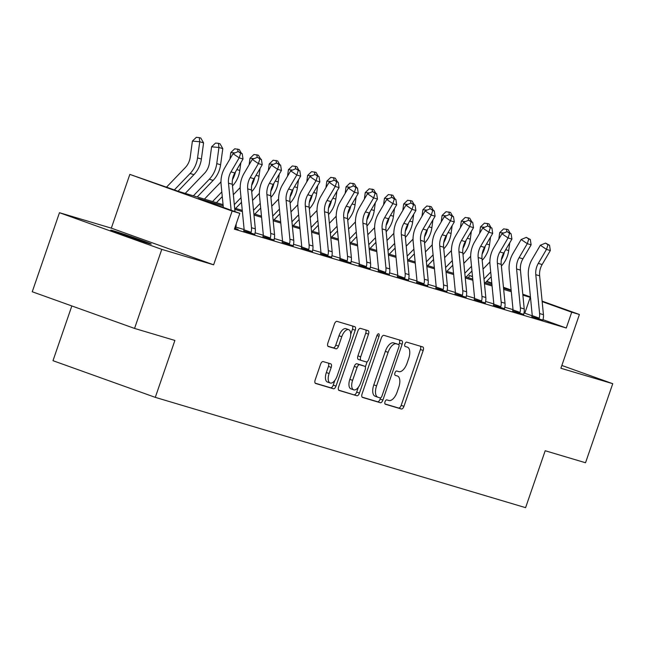 <?xml version="1.0" encoding="UTF-8"?>
<svg xmlns="http://www.w3.org/2000/svg" width="645" height="645" viewBox="0 0 645 645"><rect width="100%" height="100%" fill="white"/><g stroke="black" fill="none" stroke-linecap="round" stroke-linejoin="round"><path stroke-width="0.97" d="M385.033 401.738A2.298 1.097 109.7 0 0 385.307 404.222A2.298 1.097 109.7 0 0 385.339 404.23L401.359 409.003A3.281 1.572 109.7 0 0 403.939 406.342L423.176 350.477A3.281 1.572 109.7 0 0 422.773 346.929L406.713 342.148A2.298 1.097 109.7 0 0 404.907 344.003A2.298 1.097 109.7 0 0 405.189 346.486A2.298 1.097 109.7 0 0 405.213 346.494L407.293 347.107A10.505 5.031 109.7 0 1 407.414 347.155A10.505 5.031 109.7 0 1 408.696 358.483L407.092 363.135A10.505 5.031 109.7 0 1 398.844 371.633L396.772 371.012A2.298 1.097 109.7 0 0 394.966 372.875A2.298 1.097 109.7 0 0 395.248 375.35A2.298 1.097 109.7 0 0 395.28 375.358L397.352 375.979A10.505 5.031 109.7 0 1 397.473 376.019A10.505 5.031 109.7 0 1 398.755 387.347L397.151 392.007A10.505 5.031 109.7 0 1 388.911 400.497L386.831 399.884A2.298 1.097 109.7 0 0 385.033 401.738M148.681 243.439A21.414 0.492 19 0 0 151.228 244.068A21.414 0.492 19 0 0 136.143 238.368A21.414 0.492 19 0 0 113.286 230.757A21.414 0.492 19 0 0 110.738 230.128A21.414 0.492 19 0 0 125.823 235.828A21.414 0.492 19 0 0 148.681 243.439M323.153 361.579A3.281 1.572 109.7 0 0 320.581 364.231L315.179 379.905A3.281 1.572 109.7 0 0 315.582 383.444A3.281 1.572 109.7 0 0 315.623 383.461L333.417 388.758A3.281 1.572 109.7 0 0 335.997 386.105L355.234 330.232A3.281 1.572 109.7 0 0 354.831 326.692A3.281 1.572 109.7 0 0 354.79 326.684L336.996 321.379A3.281 1.572 109.7 0 0 334.416 324.032L327.902 342.971A3.281 1.572 109.7 0 0 328.297 346.51A3.281 1.572 109.7 0 0 328.337 346.526L335.956 348.792A3.281 1.572 109.7 0 0 338.528 346.139L341.761 336.746A8.78 4.209 109.7 0 1 348.76 329.684A8.78 4.209 109.7 0 1 349.832 339.149L337.166 375.93A8.78 4.209 109.7 0 1 330.167 383.001A8.78 4.209 109.7 0 1 329.103 373.528L331.208 367.4A3.281 1.572 109.7 0 0 330.812 363.861A3.281 1.572 109.7 0 0 330.772 363.844L323.153 361.579M134.555 328.426L32.25 291.758L59.469 212.705L161.774 249.365L134.555 328.426L174.892 340.439L155.292 397.36L525.594 507.663L545.194 450.742L585.531 462.755L612.75 383.702L560.892 368.255L579.404 314.494L571.72 312.204L566.278 328.015L234.385 229.16L239.827 213.342L232.144 211.06L129.839 174.392L178.996 191.541L223.057 204.667M161.774 249.365L213.632 264.813L232.144 211.06M362.087 393.877A3.281 1.572 109.7 0 0 362.49 397.417A3.281 1.572 109.7 0 0 362.522 397.433L380.324 402.73A3.281 1.572 109.7 0 0 382.896 400.077L402.141 344.204A3.281 1.572 109.7 0 0 401.738 340.665A3.281 1.572 109.7 0 0 401.698 340.657L383.904 335.352A3.281 1.572 109.7 0 0 381.324 338.004L362.087 393.877M356.87 395.748L339.077 390.443A3.281 1.572 109.7 0 1 339.036 390.435A3.281 1.572 109.7 0 1 338.633 386.895L357.87 331.022A3.281 1.572 109.7 0 1 360.45 328.369L368.061 330.635A3.281 1.572 109.7 0 1 368.101 330.651A3.281 1.572 109.7 0 1 368.505 334.191L360.7 356.846A3.281 1.572 109.7 0 0 361.103 360.386A3.281 1.572 109.7 0 0 361.144 360.402L366.191 361.909A3.281 1.572 109.7 0 0 368.771 359.249L376.898 335.658A2.298 1.097 109.7 0 1 378.728 333.812A2.298 1.097 109.7 0 1 379.002 336.287L359.45 393.095A3.281 1.572 109.7 0 1 356.87 395.748L338.657 390.152M612.75 383.702L561.851 365.457M566.278 328.015L543.025 319.686M532.165 315.792L523.998 312.914M513.017 309.64L504.793 307.189M493.812 303.924L485.588 301.473M474.599 298.2L466.383 295.749M455.394 292.475L447.178 290.032M436.189 286.759L427.966 284.308M416.984 281.035L408.761 278.584M397.78 275.318L389.556 272.867M378.567 269.594L370.351 267.143M359.362 263.869L351.138 261.427M340.157 258.153L331.933 255.702M320.952 252.429L312.728 249.986M301.739 246.713L293.523 244.261M282.534 240.988L274.31 238.537M263.329 235.272L255.106 232.821M244.124 229.547L235.901 227.096M531.762 316.671L542.969 320.13M512.557 310.946L523.764 314.405M493.344 305.23L504.559 308.689M474.14 299.506L485.354 302.965M454.935 293.789L466.142 297.248M435.73 288.065L446.937 291.524M416.525 282.341L427.732 285.8M397.312 276.624L408.527 280.083M378.107 270.9L389.322 274.359M358.902 265.184L370.109 268.642M339.697 259.459L350.904 262.918M320.484 253.735L331.699 257.202M301.28 248.019L312.494 251.477M282.075 242.294L293.281 245.753M262.87 236.578L274.077 240.037M243.657 230.854L254.872 234.312M235.667 228.596L238.15 229.483L234.635 228.435L235.643 228.741L235.748 227.741A11.707 10.28 -73.4 0 0 236.175 223.944M71.837 305.948L52.987 360.692L155.292 397.36M213.632 264.813L111.327 228.153L59.469 212.705M111.327 228.153L129.839 174.392M468.633 277.818L469.415 275.536L472.495 276.455M223.178 205.876L198.354 198.483L239.827 213.342M530.488 297.426L522.877 295.144M511.283 291.693L503.672 289.428M492.071 285.969L484.468 283.703M472.866 280.252L465.255 277.979M453.661 274.528L446.05 272.263M434.456 268.804L426.845 266.538M415.243 263.087L407.64 260.822M396.038 257.363L388.427 255.097M376.833 251.647L369.222 249.373M357.628 245.922L350.017 243.657M338.415 240.198L330.812 237.932M319.211 234.482L311.6 232.216M300.006 228.757L292.395 226.492M280.801 223.041L273.19 220.775M261.596 217.317L253.985 215.051M242.383 211.6L234.772 209.327M571.72 312.204L542.155 301.61M486.757 281.284L491.788 283.091M503.463 287.275L511.114 290.016M522.789 294.201L530.44 296.942M542.106 301.126L579.404 314.494M503.551 288.218L510.888 290.403L503.511 287.759M491.837 283.574L486.427 281.631M472.511 276.649L469.415 275.536M234.659 208.125L242.27 210.391M253.864 213.842L261.475 216.107M273.069 219.566L280.68 221.832M292.282 225.282L299.885 227.556M311.487 231.007L319.098 233.272M330.692 236.731L338.303 238.997M349.896 242.447L357.507 244.713M369.101 248.172L376.712 250.437M388.314 253.888L395.925 256.162M407.519 259.613L415.13 261.878M426.724 265.337L434.335 267.602M445.929 271.053L453.54 273.319M465.142 276.778L472.745 279.043M484.347 282.494L491.958 284.759M524.804 313.156L530.246 297.337M385 403.964L398.594 408.011A3.281 1.572 109.7 0 0 401.174 405.358L420.411 349.485A3.281 1.572 109.7 0 0 420.387 346.22M398.852 344.728L399.376 343.213A3.281 1.572 109.7 0 0 399.344 339.955M362.111 397.143L377.559 401.738A3.281 1.572 109.7 0 0 380.131 399.086L380.55 397.876M380.163 397.892A2.298 1.097 109.7 0 0 381.961 396.038L398.852 346.994A2.298 1.097 109.7 0 0 398.57 344.511A2.298 1.097 109.7 0 0 398.546 344.503L396.353 343.85A10.505 5.031 109.7 0 0 388.113 352.347L376.567 385.871A10.505 5.031 109.7 0 0 377.849 397.199A10.505 5.031 109.7 0 0 377.97 397.239L380.163 397.892M395.828 343.535A2.298 1.097 109.7 0 0 395.804 343.519A2.298 1.097 109.7 0 0 395.78 343.511L398.546 344.503M377.728 397.151L375.205 396.248A10.505 5.031 109.7 0 1 375.084 396.207A10.505 5.031 109.7 0 1 373.802 384.88L385.347 351.356A10.505 5.031 109.7 0 1 393.587 342.866L398.57 344.511M361.063 360.37L358.378 359.41A3.281 1.572 109.7 0 1 358.338 359.394A3.281 1.572 109.7 0 1 357.935 355.855L365.739 333.199A3.281 1.572 109.7 0 0 365.715 329.934M367.158 361.668L365.336 366.965M358.354 387.242L356.685 392.104L359.45 393.095M352.605 380.356A8.78 4.209 109.7 0 0 353.678 389.83A8.78 4.209 109.7 0 0 360.676 382.767L365.135 369.803A3.281 1.572 109.7 0 0 364.739 366.263A3.281 1.572 109.7 0 0 364.699 366.255L359.644 364.748A3.281 1.572 109.7 0 0 357.072 367.4L352.605 380.356L349.84 379.373A8.78 4.209 109.7 0 0 350.912 388.838L353.678 389.83M362.006 365.288A3.281 1.572 109.7 0 0 361.974 365.272A3.281 1.572 109.7 0 0 361.934 365.264L364.699 366.255M349.84 379.373L354.307 366.408A3.281 1.572 109.7 0 1 356.878 363.756L361.934 365.264M354.105 394.756A3.281 1.572 109.7 0 0 356.685 392.104M330.167 383.001L327.402 382.009A8.78 4.209 109.7 0 1 326.338 372.536L328.442 366.408A3.281 1.572 109.7 0 0 328.418 363.143M348.76 329.684L346.002 328.692A8.78 4.209 109.7 0 0 339.004 335.755L341.761 336.746M327.926 346.236L333.191 347.8A3.281 1.572 109.7 0 0 335.771 345.148L339.004 335.755M350.743 334.247L352.468 329.24A3.281 1.572 109.7 0 0 352.444 325.983M315.203 383.17L330.651 387.774A3.281 1.572 109.7 0 0 333.231 385.113L334.844 380.413M498.827 239.11L499.706 232.627L503.64 228.87L508.115 229.596L510.139 233.127M509.76 242.794L508.703 250.574A25.091 22.019 106.6 0 1 501.391 266.046M504.406 251.929A25.091 22.019 106.6 0 1 501.367 259.75M490.708 272.021L484.008 279.011M491.168 276.697L485.322 282.784M483.041 269.094L489.869 261.975M503.85 232.998L499.706 232.627M506.873 231.757L506.575 229.136M535.793 274.681A16.73 14.682 106.6 0 1 538.301 263.394L546.492 249.397L540.357 245.221L532.165 259.217A25.091 22.019 -73.4 0 0 528.408 276.157L532.206 315.018A3.346 2.935 106.6 0 1 532.214 315.623L539.212 318.138A11.707 10.28 -73.4 0 0 539.591 313.543L535.793 274.681L539.639 275.826A16.73 14.682 106.6 0 1 542.139 264.539L550.338 250.542L546.492 249.397L547.984 244.769L549.524 245.221L545.533 243.1L547.984 244.769M531.835 316.542L532.214 315.623M539.212 318.138L538.744 319.025L542.953 320.275L543.058 319.275A11.707 10.28 -73.4 0 0 543.437 314.687L539.639 275.826M545.533 243.1L540.357 245.221M550.338 250.542L549.524 245.221M479.622 233.393L480.493 226.903L484.435 223.154L488.91 223.871L490.934 227.403M490.547 237.078L489.499 244.858A25.091 22.019 106.6 0 1 482.178 260.322M485.201 246.213A25.091 22.019 106.6 0 1 482.154 254.025M471.503 266.304L464.795 273.286M471.963 270.973L466.109 277.068M463.828 263.37L470.665 256.25M484.645 227.274L480.493 226.903M487.668 226.032L487.37 223.412M460.409 227.669L461.288 221.187L465.23 217.43L469.705 218.155L471.729 221.678M471.342 231.353L470.286 239.134A25.091 22.019 106.6 0 1 462.973 254.606M465.996 240.488A25.091 22.019 106.6 0 1 462.949 248.309M452.298 260.58L445.59 267.57M452.75 265.248L446.904 271.343M444.623 257.653L451.46 250.534M465.44 221.558L461.288 221.187M468.464 220.316L468.165 217.696M441.204 221.944L442.083 215.462L446.018 211.713L450.492 212.431L452.524 215.962M452.137 225.629L451.081 233.417A25.091 22.019 106.6 0 1 443.768 248.881M446.791 234.764A25.091 22.019 106.6 0 1 443.744 242.584M433.093 254.856L426.385 261.846M433.545 259.532L427.7 265.619M425.418 251.929L432.247 244.81M446.227 215.833L442.083 215.462M449.251 214.592L448.96 211.971M516.589 268.965A16.73 14.682 106.6 0 1 519.096 257.669L527.288 243.673L521.152 239.505L512.96 253.501A25.091 22.019 -73.4 0 0 509.203 270.44L513.001 309.294A3.346 2.935 106.6 0 1 513.009 309.906L520.007 312.414A11.707 10.28 -73.4 0 0 520.386 307.826L516.589 268.965L520.434 270.11A16.73 14.682 106.6 0 1 522.934 258.814L531.125 244.818L527.288 243.673L528.779 239.045L530.311 239.505L526.32 237.376L528.779 239.045M512.63 310.825L513.009 309.906M520.007 312.414L519.539 313.301L523.748 314.55L523.853 313.559A11.707 10.28 -73.4 0 0 524.224 308.963L520.434 270.11M526.32 237.376L521.152 239.505M531.125 244.818L530.311 239.505M497.384 263.241A16.73 14.682 106.6 0 1 499.883 251.953L508.083 237.957L501.947 233.78L493.756 247.777A25.091 22.019 -73.4 0 0 489.998 264.716L493.796 303.577A3.346 2.935 106.6 0 1 493.804 304.182L500.802 306.689A11.707 10.28 -73.4 0 0 501.181 302.102L497.384 263.241L501.221 264.386A16.73 14.682 106.6 0 1 503.729 253.09L511.92 239.102L508.083 237.957L509.574 233.321L511.106 233.78L507.115 231.652L509.574 233.321M493.417 305.101L493.804 304.182M500.802 306.689L500.335 307.576L504.535 308.834L504.64 307.834A11.707 10.28 -73.4 0 0 505.019 303.247L501.221 264.386M507.115 231.652L501.947 233.78M511.92 239.102L511.106 233.78M478.179 257.524A16.73 14.682 106.6 0 1 480.678 246.229L488.87 232.232L482.734 228.064L474.543 242.052A25.091 22.019 -73.4 0 0 470.794 258.992L474.583 297.853A3.346 2.935 106.6 0 1 474.591 298.466L481.597 300.973A11.707 10.28 -73.4 0 0 481.968 296.378L478.179 257.524L482.017 258.661A16.73 14.682 106.6 0 1 484.524 247.374L492.716 233.377L488.87 232.232L490.361 227.604L491.901 228.064L487.91 225.935L490.361 227.604M474.212 299.377L474.591 298.466M481.597 300.973L481.13 301.86L485.33 303.11L485.435 302.118A11.707 10.28 -73.4 0 0 485.814 297.522L482.017 258.661M487.91 225.935L482.734 228.064M492.716 233.377L491.901 228.064M421.999 216.228L422.878 209.746L426.813 205.989L431.287 206.706L433.311 210.238M432.932 219.913L431.876 227.693A25.091 22.019 106.6 0 1 424.563 243.165M427.579 229.048A25.091 22.019 106.6 0 1 424.539 236.86M413.88 249.139L407.18 256.121M414.34 253.808L408.495 259.903M406.213 246.205L413.042 239.093M427.022 210.117L422.878 209.746M430.046 208.867L429.755 206.255M458.974 251.8A16.73 14.682 106.6 0 1 461.473 240.504L469.665 226.516L463.529 222.34L455.338 236.336A25.091 22.019 -73.4 0 0 451.581 253.275L455.378 292.137A3.346 2.935 106.6 0 1 455.386 292.741L462.384 295.249A11.707 10.28 -73.4 0 0 462.763 290.661L458.974 251.8L462.812 252.945A16.73 14.682 106.6 0 1 465.311 241.649L473.511 227.653L469.665 226.516L471.156 221.88L472.696 222.34L468.705 220.211L471.156 221.88M455.007 293.66L455.386 292.741M462.384 295.249L461.917 296.136L466.125 297.393L466.23 296.394A11.707 10.28 -73.4 0 0 466.609 291.806L462.812 252.945M468.705 220.211L463.529 222.34M473.511 227.653L472.696 222.34M402.794 210.504L403.673 204.022L407.608 200.264L412.082 200.99L414.106 204.521M413.719 214.188L412.671 221.969A25.091 22.019 106.6 0 1 405.35 237.441M408.374 223.323A25.091 22.019 106.6 0 1 405.326 231.144M394.675 243.415L387.968 250.405M395.135 248.091L389.282 254.178M387 240.488L393.837 233.369M407.817 204.392L403.673 204.022M410.841 203.151L410.543 200.531M439.761 246.076A16.73 14.682 106.6 0 1 442.268 234.788L450.46 220.792L444.324 216.615L436.133 230.612A25.091 22.019 -73.4 0 0 432.376 247.551L436.173 286.412A3.346 2.935 106.6 0 1 436.181 287.017L443.179 289.532A11.707 10.28 -73.4 0 0 443.558 284.937L439.761 246.076L443.607 247.22A16.73 14.682 106.6 0 1 446.106 235.933L454.298 221.936L450.46 220.792L451.951 216.164L453.483 216.615L449.492 214.495L451.951 216.164M435.802 287.936L436.181 287.017M443.179 289.532L442.712 290.419L446.921 291.669L447.025 290.669A11.707 10.28 -73.4 0 0 447.396 286.082L443.607 247.22M449.492 214.495L444.324 216.615M454.298 221.936L453.483 216.615M383.582 204.787L384.46 198.297L388.403 194.548L392.878 195.266L394.901 198.797M394.514 208.472L393.466 216.252A25.091 22.019 106.6 0 1 386.145 231.716M389.169 217.607A25.091 22.019 106.6 0 1 386.121 225.419M375.471 237.699L368.763 244.681M375.93 242.367L370.077 248.462M367.795 234.764L374.632 227.645M388.613 198.676L384.46 198.297M391.636 197.426L391.338 194.814M420.556 240.359A16.73 14.682 106.6 0 1 423.064 229.064L431.255 215.067L425.12 210.899L416.928 224.895A25.091 22.019 -73.4 0 0 413.171 241.835L416.968 280.688A3.346 2.935 106.6 0 1 416.976 281.301L423.975 283.808A11.707 10.28 -73.4 0 0 424.354 279.221L420.556 240.359L424.402 241.504A16.73 14.682 106.6 0 1 426.901 230.209L435.093 216.212L431.255 215.067L432.747 210.439L434.279 210.899L430.288 208.77L432.747 210.439M416.597 282.22L416.976 281.301M423.975 283.808L423.507 284.695L427.716 285.945L427.812 284.953A11.707 10.28 -73.4 0 0 428.191 280.365L424.402 241.504M430.288 208.77L425.12 210.899M435.093 216.212L434.279 210.899M364.377 199.063L365.255 192.581L369.19 188.824L373.665 189.549L375.696 193.081M375.309 202.748L374.253 210.528A25.091 22.019 106.6 0 1 366.94 226M369.964 211.883A25.091 22.019 106.6 0 1 366.916 219.703M356.266 231.974L349.558 238.964M356.717 236.642L350.872 242.738M348.59 229.048L355.419 221.928M369.4 192.952L365.255 192.581M372.431 191.71L372.133 189.09M401.351 234.635A16.73 14.682 106.6 0 1 403.851 223.347L412.042 209.351L405.915 205.174L397.715 219.171A25.091 22.019 -73.4 0 0 393.966 236.11L397.755 274.972A3.346 2.935 106.6 0 1 397.763 275.576L404.77 278.084A11.707 10.28 -73.4 0 0 405.149 273.496L401.351 234.635L405.189 235.78A16.73 14.682 106.6 0 1 407.696 224.492L415.888 210.496L412.042 209.351L413.534 204.715L415.074 205.174L411.083 203.046L413.534 204.715M397.385 276.495L397.763 275.576M404.77 278.084L404.302 278.971L408.503 280.228L408.608 279.229A11.707 10.28 -73.4 0 0 408.986 274.641L405.189 235.78M411.083 203.046L405.915 205.174M415.888 210.496L415.074 205.174M345.172 193.339L346.051 186.857L349.985 183.107L354.46 183.825L356.483 187.356M356.105 197.031L355.048 204.812A25.091 22.019 106.6 0 1 347.736 220.276M350.751 206.166A25.091 22.019 106.6 0 1 347.711 213.979M337.061 226.258L330.353 233.24M337.512 230.926L331.667 237.021M329.385 223.323L336.214 216.204M350.195 187.227L346.051 186.857M353.218 185.986L352.928 183.365M382.146 228.919A16.73 14.682 106.6 0 1 384.646 217.623L392.837 203.627L386.702 199.458L378.51 213.455A25.091 22.019 -73.4 0 0 374.753 230.386L378.55 269.247A3.346 2.935 106.6 0 1 378.559 269.86L385.557 272.367A11.707 10.28 -73.4 0 0 385.936 267.772L382.146 228.919L385.984 230.063A16.73 14.682 106.6 0 1 388.492 218.768L396.683 204.771L392.837 203.627L394.329 198.999L395.869 199.458L391.878 197.33L394.329 198.999M378.18 270.779L378.559 269.86M385.557 272.367L385.089 273.254L389.298 274.504L389.403 273.512A11.707 10.28 -73.4 0 0 389.782 268.917L385.984 230.063M391.878 197.33L386.702 199.458M396.683 204.771L395.869 199.458M325.967 187.622L326.846 181.14L330.78 177.383L335.255 178.109L337.279 181.632M336.9 191.307L335.843 199.087A25.091 22.019 106.6 0 1 328.523 214.559M331.546 200.442A25.091 22.019 106.6 0 1 328.499 208.254M317.848 220.534L311.148 227.516M318.308 225.202L312.454 231.297M310.172 217.599L317.009 210.488M330.99 181.511L326.846 181.14M334.013 180.261L333.715 177.649M362.933 223.194A16.73 14.682 106.6 0 1 365.441 211.899L373.632 197.91L367.497 193.734L359.305 207.73A25.091 22.019 -73.4 0 0 355.548 224.67L359.346 263.531A3.346 2.935 106.6 0 1 359.354 264.136L366.352 266.643A11.707 10.28 -73.4 0 0 366.731 262.055L362.933 223.194L366.779 224.339A16.73 14.682 106.6 0 1 369.279 213.044L377.47 199.055L373.632 197.91L375.124 193.274L376.656 193.734L372.673 191.605L375.124 193.274M358.975 265.055L359.354 264.136M366.352 266.643L365.884 267.53L370.093 268.788L370.198 267.788A11.707 10.28 -73.4 0 0 370.577 263.2L366.779 224.339M372.673 191.605L367.497 193.734M377.47 199.055L376.656 193.734M306.762 181.898L307.633 175.416L311.575 171.659L316.05 172.384L318.074 175.916M317.687 185.583L316.639 193.371A25.091 22.019 106.6 0 1 309.318 208.835M312.341 194.717A25.091 22.019 106.6 0 1 309.294 202.538M298.643 214.809L291.935 221.799M299.103 219.485L293.249 225.573M290.968 211.883L297.805 204.763M311.785 175.787L307.633 175.416M314.808 174.545L314.51 171.925M343.729 217.47A16.73 14.682 106.6 0 1 346.236 206.182L354.428 192.186L348.292 188.017L340.1 202.006A25.091 22.019 -73.4 0 0 336.343 218.945L340.141 257.806A3.346 2.935 106.6 0 1 340.149 258.411L347.147 260.927A11.707 10.28 -73.4 0 0 347.526 256.331L343.729 217.47L347.574 218.615A16.73 14.682 106.6 0 1 350.074 207.327L358.265 193.331L354.428 192.186L355.919 187.558L357.451 188.009L353.46 185.889L355.919 187.558M339.77 259.33L340.149 258.411M347.147 260.927L346.679 261.814L350.888 263.063L350.985 262.072A11.707 10.28 -73.4 0 0 351.364 257.476L347.574 218.615M353.46 185.889L348.292 188.017M358.265 193.331L357.451 188.009M287.549 176.182L288.428 169.691L292.37 165.942L296.837 166.66L298.869 170.191M298.482 179.866L297.426 187.647A25.091 22.019 106.6 0 1 290.113 203.111M293.136 189.001A25.091 22.019 106.6 0 1 290.089 196.814M279.438 209.093L272.73 216.075M279.89 213.761L274.044 219.856M271.763 206.158L278.592 199.039M292.572 170.07L288.428 169.691M295.603 168.821L295.305 166.208M324.524 211.754A16.73 14.682 106.6 0 1 327.023 200.458L335.223 186.461L329.087 182.293L320.887 196.29A25.091 22.019 -73.4 0 0 317.138 213.229L320.928 252.09A3.346 2.935 106.6 0 1 320.944 252.695L327.942 255.202A11.707 10.28 -73.4 0 0 328.321 250.615L324.524 211.754L328.361 212.898A16.73 14.682 106.6 0 1 330.869 201.603L339.06 187.606L335.223 186.461L336.706 181.834L338.246 182.293L334.255 180.165L336.706 181.834M320.557 253.614L320.944 252.695M327.942 255.202L327.475 256.089L331.675 257.339L331.78 256.347A11.707 10.28 -73.4 0 0 332.159 251.76L328.361 212.898M334.255 180.165L329.087 182.293M339.06 187.606L338.246 182.293M268.344 170.457L269.223 163.975L273.158 160.218L277.632 160.944L279.656 164.475M279.277 174.142L278.221 181.922A25.091 22.019 106.6 0 1 270.908 197.394M273.932 183.277A25.091 22.019 106.6 0 1 270.884 191.097M260.233 203.369L253.525 210.359M260.685 208.045L254.839 214.132M252.558 200.442L259.387 193.323M273.367 164.346L269.223 163.975M276.391 163.104L276.1 160.484M305.319 206.029A16.73 14.682 106.6 0 1 307.818 194.742L316.01 180.745L309.874 176.569L301.683 190.565A25.091 22.019 -73.4 0 0 297.934 207.505L301.723 246.366A3.346 2.935 106.6 0 1 301.731 246.971L308.737 249.478A11.707 10.28 -73.4 0 0 309.108 244.89L305.319 206.029L309.157 207.174A16.73 14.682 106.6 0 1 311.664 195.887L319.856 181.89L316.01 180.745L317.501 176.117L319.041 176.569L315.05 174.448L317.501 176.117M301.352 247.89L301.731 246.971M308.737 249.478L308.262 250.365L312.47 251.623L312.575 250.623A11.707 10.28 -73.4 0 0 312.954 246.035L309.157 207.174M315.05 174.448L309.874 176.569M319.856 181.89L319.041 176.569M249.139 164.733L250.018 158.251L253.953 154.502L258.427 155.219L260.451 158.751M260.072 168.426L259.016 176.206A25.091 22.019 106.6 0 1 251.703 191.67M254.719 177.56A25.091 22.019 106.6 0 1 251.679 185.373M241.02 197.652L234.32 204.634M241.48 202.32L235.635 208.416M233.345 194.717L240.182 187.598M254.162 158.622L250.018 158.251M257.186 157.38L256.887 154.76M286.106 200.313A16.73 14.682 106.6 0 1 288.613 189.017L296.805 175.021L290.669 170.852L282.478 184.849A25.091 22.019 -73.4 0 0 278.721 201.78L282.518 240.641A3.346 2.935 106.6 0 1 282.526 241.254L289.524 243.762A11.707 10.28 -73.4 0 0 289.903 239.174L286.106 200.313L289.952 201.458A16.73 14.682 106.6 0 1 292.451 190.162L300.651 176.166L296.805 175.021L298.296 170.393L299.836 170.852L295.845 168.724L298.296 170.393M282.147 242.173L282.526 241.254M289.524 243.762L289.057 244.649L293.265 245.898L293.37 244.906A11.707 10.28 -73.4 0 0 293.749 240.311L289.952 201.458M295.845 168.724L290.669 170.852M300.651 176.166L299.836 170.852M229.934 159.017L230.805 152.534L234.748 148.777L239.222 149.503L241.246 153.026M240.859 162.701L239.811 170.482A25.091 22.019 106.6 0 1 232.49 185.953M235.514 171.836A25.091 22.019 106.6 0 1 232.466 179.657M221.816 191.928L212.584 201.546M222.275 196.596L216.422 202.691M204.425 199.12L220.977 181.882M234.957 152.905L230.805 152.534M237.981 151.664L237.683 149.043M266.901 194.588A16.73 14.682 106.6 0 1 269.408 183.301L277.6 169.304L271.464 165.128L263.273 179.125A25.091 22.019 -73.4 0 0 259.516 196.064L263.313 234.925A3.346 2.935 106.6 0 1 263.321 235.53L270.32 238.037A11.707 10.28 -73.4 0 0 270.698 233.45L266.901 194.588L270.747 195.733A16.73 14.682 106.6 0 1 273.246 184.438L281.438 170.449L277.6 169.304L279.092 164.669L280.623 165.128L276.632 163L279.092 164.669M262.942 236.449L263.321 235.53M270.32 238.037L269.852 238.924L274.061 240.182L274.165 239.182A11.707 10.28 -73.4 0 0 274.536 234.595L270.747 195.733M276.632 163L271.464 165.128M281.438 170.449L280.623 165.128M185.22 193.395L204.449 173.368A16.73 14.682 -73.4 0 0 209.415 162.959L211.6 146.81L215.543 143.061L218.478 143.319L220.018 143.779L222.791 148.616L220.598 164.765A25.091 22.019 106.6 0 1 213.148 180.374L197.217 196.967M222.791 148.616L218.945 147.471L216.76 163.62A25.091 22.019 106.6 0 1 209.311 179.229L193.379 195.83M218.478 143.319L218.945 147.471L211.6 146.81M247.696 188.864A16.73 14.682 106.6 0 1 250.196 177.577L258.395 163.58L252.26 159.412L244.068 173.4A25.091 22.019 -73.4 0 0 240.311 190.34L244.108 229.201A3.346 2.935 106.6 0 1 244.116 229.814L251.115 232.321A11.707 10.28 -73.4 0 0 251.494 227.725L247.696 188.864L251.534 190.009A16.73 14.682 106.6 0 1 254.041 178.721L262.233 164.725L258.395 163.58L259.887 158.952L261.418 159.412L257.428 157.283L259.887 158.952M243.729 230.725L244.116 229.814M251.115 232.321L250.647 233.208L254.848 234.458L254.952 233.466A11.707 10.28 -73.4 0 0 255.331 228.87L251.534 190.009M257.428 157.283L252.26 159.412M262.233 164.725L261.418 159.412M166.571 187.09L185.244 167.644A16.73 14.682 -73.4 0 0 190.21 157.235L192.395 141.094L196.33 137.337L199.273 137.603L200.805 138.054L203.578 142.892L201.393 159.041A25.091 22.019 106.6 0 1 193.943 174.65L178.052 191.202M203.578 142.892L199.74 141.747L197.555 157.896A25.091 22.019 106.6 0 1 190.098 173.513L174.376 189.888M199.273 137.603L199.74 141.747L192.395 141.094M231.136 210.23L228.491 183.148A16.73 14.682 106.6 0 1 230.991 171.852L239.182 157.856L233.047 153.687L224.855 167.684A25.091 22.019 -73.4 0 0 221.106 184.623L223.331 207.432M234.998 211.616L232.329 184.293A16.73 14.682 106.6 0 1 234.836 172.997L243.028 159.001L239.182 157.856L240.674 153.228L242.214 153.687L238.223 151.559L240.674 153.228M238.223 151.559L233.047 153.687M243.028 159.001L242.214 153.687M420.411 349.485L423.176 350.477M401.174 405.358L403.939 406.342M398.594 408.011L401.359 409.003M399.376 343.213L402.141 344.204M380.131 399.086L382.896 400.077M377.559 401.738L380.324 402.73M393.587 342.866L396.353 343.85M385.347 351.356L388.113 352.347M373.802 384.88L376.567 385.871M365.739 333.199L368.505 334.191M357.935 355.855L360.7 356.846M376.938 335.545L379.002 336.287M356.878 363.756L359.644 364.748M354.307 366.408L357.072 367.4M328.442 366.408L331.208 367.4M326.338 372.536L329.103 373.528M335.771 345.148L338.528 346.139M333.191 347.8L335.956 348.792M352.468 329.24L355.234 330.232M333.231 385.113L335.997 386.105M330.651 387.774L333.417 388.758M508.703 250.574L505.72 249.688M538.301 263.394L542.139 264.539M539.591 313.543L543.437 314.687M489.499 244.858L486.515 243.971M470.286 239.134L467.311 238.247M451.081 233.417L448.098 232.522M519.096 257.669L522.934 258.814M520.386 307.826L524.224 308.963M499.883 251.953L503.729 253.09M501.181 302.102L505.019 303.247M480.678 246.229L484.524 247.374M481.968 296.378L485.814 297.522M431.876 227.693L428.893 226.806M461.473 240.504L465.311 241.649M462.763 290.661L466.609 291.806M412.671 221.969L409.688 221.082M442.268 234.788L446.106 235.933M443.558 284.937L447.396 286.082M393.466 216.252L390.483 215.365M423.064 229.064L426.901 230.209M424.354 279.221L428.191 280.365M374.253 210.528L371.27 209.641M403.851 223.347L407.696 224.492M405.149 273.496L408.986 274.641M355.048 204.812L352.065 203.925M384.646 217.623L388.492 218.768M385.936 267.772L389.782 268.917M335.843 199.087L332.86 198.2M365.441 211.899L369.279 213.044M366.731 262.055L370.577 263.2M316.639 193.371L313.655 192.476M346.236 206.182L350.074 207.327M347.526 256.331L351.364 257.476M297.426 187.647L294.451 186.76M327.023 200.458L330.869 201.603M328.321 250.615L332.159 251.76M278.221 181.922L275.238 181.035M307.818 194.742L311.664 195.887M309.108 244.89L312.954 246.035M259.016 176.206L256.033 175.319M288.613 189.017L292.451 190.162M289.903 239.174L293.749 240.311M239.811 170.482L236.828 169.595M269.408 183.301L273.246 184.438M270.698 233.45L274.536 234.595M220.598 164.765L216.76 163.62M213.148 180.374L209.311 179.229M250.196 177.577L254.041 178.721M251.494 227.725L255.331 228.87M201.393 159.041L197.555 157.896M193.943 174.65L190.098 173.513M228.491 183.148L232.329 184.293M230.991 171.852L234.836 172.997M375.084 396.207L377.849 397.199M358.338 359.394L361.103 360.386M361.974 365.272L364.739 366.263"/></g></svg>
